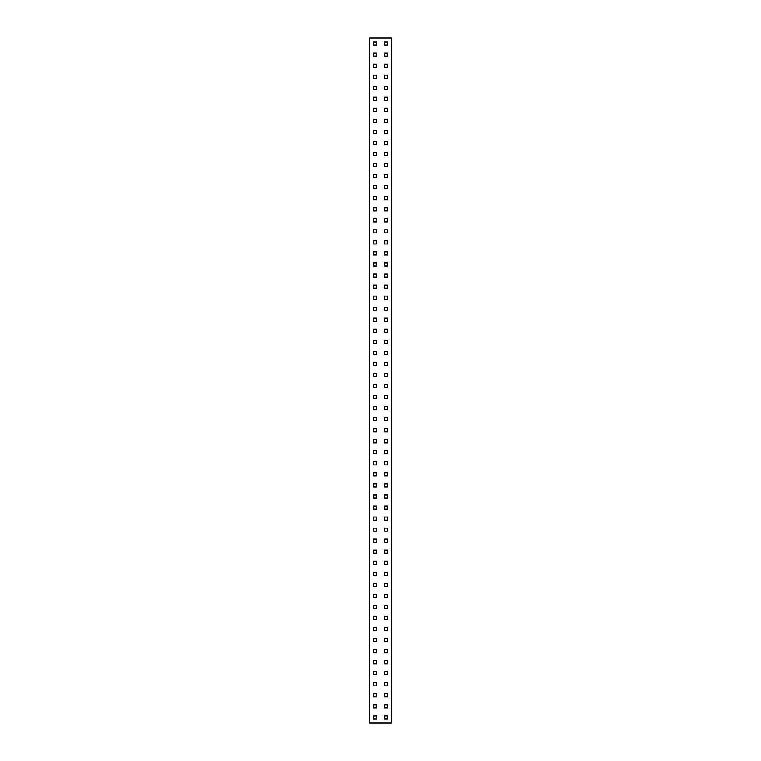 <?xml version="1.0" encoding="UTF-8"?>
<svg xmlns="http://www.w3.org/2000/svg" width="761" height="761" viewBox="0 0 761 761"><rect width="100%" height="100%" fill="white"/><g stroke="black" fill="none" stroke-linecap="round" stroke-linejoin="round"><path stroke-width="1.14" d="M369.456 38.05L369.456 722.95L391.544 722.95L391.544 38.05L369.456 38.05M373.432 53.07L373.432 56.171L376.524 56.171L376.524 53.07L373.432 53.07M384.476 53.07L384.476 56.171L387.568 56.171L387.568 53.07L384.476 53.07M384.476 42.026L384.476 45.118L387.568 45.118L387.568 42.026L384.476 42.026M373.432 42.026L373.432 45.118L376.524 45.118L376.524 42.026L373.432 42.026M384.476 64.124L384.476 67.215L387.568 67.215L387.568 64.124L384.476 64.124M384.476 75.168L384.476 78.259L387.568 78.259L387.568 75.168L384.476 75.168M384.476 86.212L384.476 89.303L387.568 89.303L387.568 86.212L384.476 86.212M384.476 97.265L384.476 100.357L387.568 100.357L387.568 97.265L384.476 97.265M384.476 108.309L384.476 111.401L387.568 111.401L387.568 108.309L384.476 108.309M384.476 119.353L384.476 122.445L387.568 122.445L387.568 119.353L384.476 119.353M384.476 130.397L384.476 133.498L387.568 133.498L387.568 130.397L384.476 130.397M384.476 141.451L384.476 144.542L387.568 144.542L387.568 141.451L384.476 141.451M384.476 152.495L384.476 155.586L387.568 155.586L387.568 152.495L384.476 152.495M384.476 163.539L384.476 166.63L387.568 166.63L387.568 163.539L384.476 163.539M384.476 174.592L384.476 177.684L387.568 177.684L387.568 174.592L384.476 174.592M384.476 185.636L384.476 188.728L387.568 188.728L387.568 185.636L384.476 185.636M384.476 196.68L384.476 199.772L387.568 199.772L387.568 196.68L384.476 196.68M384.476 207.724L384.476 210.826L387.568 210.826L387.568 207.724L384.476 207.724M384.476 218.778L384.476 221.87L387.568 221.87L387.568 218.778L384.476 218.778M384.476 229.822L384.476 232.914L387.568 232.914L387.568 229.822L384.476 229.822M384.476 240.866L384.476 243.958L387.568 243.958L387.568 240.866L384.476 240.866M384.476 251.92L384.476 255.011L387.568 255.011L387.568 251.92L384.476 251.92M384.476 262.964L384.476 266.055L387.568 266.055L387.568 262.964L384.476 262.964M384.476 274.008L384.476 277.099L387.568 277.099L387.568 274.008L384.476 274.008M384.476 285.052L384.476 288.153L387.568 288.153L387.568 285.052L384.476 285.052M384.476 296.105L384.476 299.197L387.568 299.197L387.568 296.105L384.476 296.105M384.476 307.149L384.476 310.241L387.568 310.241L387.568 307.149L384.476 307.149M384.476 318.193L384.476 321.285L387.568 321.285L387.568 318.193L384.476 318.193M384.476 329.247L384.476 332.338L387.568 332.338L387.568 329.247L384.476 329.247M384.476 340.291L384.476 343.382L387.568 343.382L387.568 340.291L384.476 340.291M384.476 351.335L384.476 354.426L387.568 354.426L387.568 351.335L384.476 351.335M384.476 362.379L384.476 365.48L387.568 365.48L387.568 362.379L384.476 362.379M384.476 373.432L384.476 376.524L387.568 376.524L387.568 373.432L384.476 373.432M384.476 384.476L384.476 387.568L387.568 387.568L387.568 384.476L384.476 384.476M384.476 395.52L384.476 398.621L387.568 398.621L387.568 395.52L384.476 395.52M384.476 406.574L384.476 409.665L387.568 409.665L387.568 406.574L384.476 406.574M384.476 417.618L384.476 420.709L387.568 420.709L387.568 417.618L384.476 417.618M384.476 428.662L384.476 431.753L387.568 431.753L387.568 428.662L384.476 428.662M384.476 439.715L384.476 442.807L387.568 442.807L387.568 439.715L384.476 439.715M384.476 450.759L384.476 453.851L387.568 453.851L387.568 450.759L384.476 450.759M384.476 461.803L384.476 464.895L387.568 464.895L387.568 461.803L384.476 461.803M384.476 472.847L384.476 475.948L387.568 475.948L387.568 472.847L384.476 472.847M384.476 483.901L384.476 486.992L387.568 486.992L387.568 483.901L384.476 483.901M384.476 494.945L384.476 498.036L387.568 498.036L387.568 494.945L384.476 494.945M384.476 505.989L384.476 509.08L387.568 509.08L387.568 505.989L384.476 505.989M384.476 517.042L384.476 520.134L387.568 520.134L387.568 517.042L384.476 517.042M384.476 528.086L384.476 531.178L387.568 531.178L387.568 528.086L384.476 528.086M384.476 539.13L384.476 542.222L387.568 542.222L387.568 539.13L384.476 539.13M384.476 550.174L384.476 553.276L387.568 553.276L387.568 550.174L384.476 550.174M384.476 561.228L384.476 564.32L387.568 564.32L387.568 561.228L384.476 561.228M384.476 572.272L384.476 575.364L387.568 575.364L387.568 572.272L384.476 572.272M384.476 583.316L384.476 586.408L387.568 586.408L387.568 583.316L384.476 583.316M384.476 594.37L384.476 597.461L387.568 597.461L387.568 594.37L384.476 594.37M384.476 605.414L384.476 608.505L387.568 608.505L387.568 605.414L384.476 605.414M384.476 616.458L384.476 619.549L387.568 619.549L387.568 616.458L384.476 616.458M384.476 627.502L384.476 630.603L387.568 630.603L387.568 627.502L384.476 627.502M384.476 638.555L384.476 641.647L387.568 641.647L387.568 638.555L384.476 638.555M384.476 649.599L384.476 652.691L387.568 652.691L387.568 649.599L384.476 649.599M384.476 660.643L384.476 663.735L387.568 663.735L387.568 660.643L384.476 660.643M384.476 671.697L384.476 674.788L387.568 674.788L387.568 671.697L384.476 671.697M384.476 682.741L384.476 685.832L387.568 685.832L387.568 682.741L384.476 682.741M384.476 693.785L384.476 696.876L387.568 696.876L387.568 693.785L384.476 693.785M384.476 704.829L384.476 707.93L387.568 707.93L387.568 704.829L384.476 704.829M384.476 715.882L384.476 718.974L387.568 718.974L387.568 715.882L384.476 715.882M373.432 64.124L373.432 67.215L376.524 67.215L376.524 64.124L373.432 64.124M373.432 75.168L373.432 78.259L376.524 78.259L376.524 75.168L373.432 75.168M373.432 86.212L373.432 89.303L376.524 89.303L376.524 86.212L373.432 86.212M373.432 97.265L373.432 100.357L376.524 100.357L376.524 97.265L373.432 97.265M373.432 108.309L373.432 111.401L376.524 111.401L376.524 108.309L373.432 108.309M373.432 119.353L373.432 122.445L376.524 122.445L376.524 119.353L373.432 119.353M373.432 130.397L373.432 133.498L376.524 133.498L376.524 130.397L373.432 130.397M373.432 141.451L373.432 144.542L376.524 144.542L376.524 141.451L373.432 141.451M373.432 152.495L373.432 155.586L376.524 155.586L376.524 152.495L373.432 152.495M373.432 163.539L373.432 166.63L376.524 166.63L376.524 163.539L373.432 163.539M373.432 174.592L373.432 177.684L376.524 177.684L376.524 174.592L373.432 174.592M373.432 185.636L373.432 188.728L376.524 188.728L376.524 185.636L373.432 185.636M373.432 196.68L373.432 199.772L376.524 199.772L376.524 196.68L373.432 196.68M373.432 207.724L373.432 210.826L376.524 210.826L376.524 207.724L373.432 207.724M373.432 218.778L373.432 221.87L376.524 221.87L376.524 218.778L373.432 218.778M373.432 229.822L373.432 232.914L376.524 232.914L376.524 229.822L373.432 229.822M373.432 240.866L373.432 243.958L376.524 243.958L376.524 240.866L373.432 240.866M373.432 251.92L373.432 255.011L376.524 255.011L376.524 251.92L373.432 251.92M373.432 262.964L373.432 266.055L376.524 266.055L376.524 262.964L373.432 262.964M373.432 274.008L373.432 277.099L376.524 277.099L376.524 274.008L373.432 274.008M373.432 285.052L373.432 288.153L376.524 288.153L376.524 285.052L373.432 285.052M373.432 296.105L373.432 299.197L376.524 299.197L376.524 296.105L373.432 296.105M373.432 307.149L373.432 310.241L376.524 310.241L376.524 307.149L373.432 307.149M373.432 318.193L373.432 321.285L376.524 321.285L376.524 318.193L373.432 318.193M373.432 329.247L373.432 332.338L376.524 332.338L376.524 329.247L373.432 329.247M373.432 340.291L373.432 343.382L376.524 343.382L376.524 340.291L373.432 340.291M373.432 351.335L373.432 354.426L376.524 354.426L376.524 351.335L373.432 351.335M373.432 362.379L373.432 365.48L376.524 365.48L376.524 362.379L373.432 362.379M373.432 373.432L373.432 376.524L376.524 376.524L376.524 373.432L373.432 373.432M373.432 384.476L373.432 387.568L376.524 387.568L376.524 384.476L373.432 384.476M373.432 395.52L373.432 398.621L376.524 398.621L376.524 395.52L373.432 395.52M373.432 406.574L373.432 409.665L376.524 409.665L376.524 406.574L373.432 406.574M373.432 417.618L373.432 420.709L376.524 420.709L376.524 417.618L373.432 417.618M373.432 428.662L373.432 431.753L376.524 431.753L376.524 428.662L373.432 428.662M373.432 439.715L373.432 442.807L376.524 442.807L376.524 439.715L373.432 439.715M373.432 450.759L373.432 453.851L376.524 453.851L376.524 450.759L373.432 450.759M373.432 461.803L373.432 464.895L376.524 464.895L376.524 461.803L373.432 461.803M373.432 472.847L373.432 475.948L376.524 475.948L376.524 472.847L373.432 472.847M373.432 483.901L373.432 486.992L376.524 486.992L376.524 483.901L373.432 483.901M373.432 494.945L373.432 498.036L376.524 498.036L376.524 494.945L373.432 494.945M373.432 505.989L373.432 509.08L376.524 509.08L376.524 505.989L373.432 505.989M373.432 517.042L373.432 520.134L376.524 520.134L376.524 517.042L373.432 517.042M373.432 528.086L373.432 531.178L376.524 531.178L376.524 528.086L373.432 528.086M373.432 539.13L373.432 542.222L376.524 542.222L376.524 539.13L373.432 539.13M373.432 550.174L373.432 553.276L376.524 553.276L376.524 550.174L373.432 550.174M373.432 561.228L373.432 564.32L376.524 564.32L376.524 561.228L373.432 561.228M373.432 572.272L373.432 575.364L376.524 575.364L376.524 572.272L373.432 572.272M373.432 583.316L373.432 586.408L376.524 586.408L376.524 583.316L373.432 583.316M373.432 594.37L373.432 597.461L376.524 597.461L376.524 594.37L373.432 594.37M373.432 605.414L373.432 608.505L376.524 608.505L376.524 605.414L373.432 605.414M373.432 616.458L373.432 619.549L376.524 619.549L376.524 616.458L373.432 616.458M373.432 627.502L373.432 630.603L376.524 630.603L376.524 627.502L373.432 627.502M373.432 638.555L373.432 641.647L376.524 641.647L376.524 638.555L373.432 638.555M373.432 649.599L373.432 652.691L376.524 652.691L376.524 649.599L373.432 649.599M373.432 660.643L373.432 663.735L376.524 663.735L376.524 660.643L373.432 660.643M373.432 671.697L373.432 674.788L376.524 674.788L376.524 671.697L373.432 671.697M373.432 682.741L373.432 685.832L376.524 685.832L376.524 682.741L373.432 682.741M373.432 693.785L373.432 696.876L376.524 696.876L376.524 693.785L373.432 693.785M373.432 704.829L373.432 707.93L376.524 707.93L376.524 704.829L373.432 704.829M373.432 715.882L373.432 718.974L376.524 718.974L376.524 715.882L373.432 715.882"/></g></svg>
